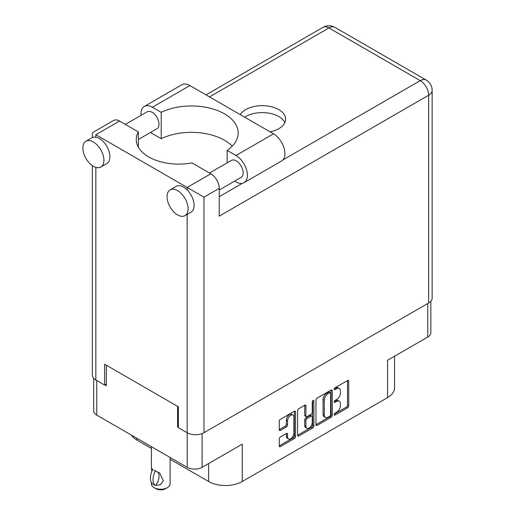 <?xml version="1.0" encoding="UTF-8"?>
<svg xmlns="http://www.w3.org/2000/svg" width="515" height="515" viewBox="0 0 515 515"><rect width="100%" height="100%" fill="white"/><g stroke="black" fill="none" stroke-linecap="round" stroke-linejoin="round"><path stroke-width="0.77" d="M292.964 415.045L291.76 414.35A4.468 2.581 120 0 0 289.527 414.575A4.468 2.581 120 0 0 286.366 420.047L287.57 420.736A4.468 2.581 120 0 1 290.73 415.27A4.468 2.581 120 0 1 292.964 415.045A4.468 2.581 120 0 1 293.885 417.092L293.885 433.244A4.468 2.581 120 0 1 291.941 437.744A4.468 2.581 120 0 1 288.497 438.935A4.468 2.581 120 0 1 287.57 436.894L287.57 434.203A1.667 0.966 120 0 0 287.228 433.437A1.667 0.966 120 0 0 286.392 433.521L280.43 436.958A1.667 0.966 120 0 0 279.246 439.005L279.246 445.887A1.667 0.966 120 0 0 279.594 446.653A1.667 0.966 120 0 0 280.43 446.569L294.361 438.529A1.667 0.966 120 0 0 295.539 436.482L295.539 411.949A1.667 0.966 120 0 0 295.198 411.182A1.667 0.966 120 0 0 294.361 411.266L280.43 419.307A1.667 0.966 120 0 0 279.246 421.354L279.246 429.665A1.667 0.966 120 0 0 279.594 430.431A1.667 0.966 120 0 0 280.43 430.347L286.392 426.909A1.667 0.966 120 0 0 287.57 424.862L287.57 420.736M313.075 400.458L313.899 400.94A1.172 0.676 120 0 0 313.654 400.4A1.172 0.676 120 0 0 313.075 400.458A1.172 0.676 120 0 0 312.245 401.893L312.245 412.251A1.667 0.966 120 0 1 311.066 414.298L307.107 416.584A1.667 0.966 120 0 1 306.277 416.661A1.667 0.966 120 0 1 305.929 415.901L305.929 405.949A1.667 0.966 120 0 0 305.582 405.183A1.667 0.966 120 0 0 304.751 405.266L305.929 405.949M315.965 400.155L315.965 424.695A1.667 0.966 120 0 0 316.313 425.454A1.667 0.966 120 0 0 317.143 425.371L331.074 417.33A1.667 0.966 120 0 0 332.259 415.283L332.259 390.75A1.667 0.966 120 0 0 331.911 389.984A1.667 0.966 120 0 0 331.074 390.067L317.143 398.108A1.667 0.966 120 0 0 315.965 400.155M336.623 412.219L335.001 413.159A1.172 0.676 120 0 0 334.235 414.189A1.172 0.676 120 0 0 334.415 415.122A1.172 0.676 120 0 0 335.001 415.064L347.548 407.822A1.667 0.966 120 0 0 348.726 405.775L348.726 381.242A1.667 0.966 120 0 0 348.378 380.476A1.667 0.966 120 0 0 347.548 380.559L335.001 387.801A1.172 0.676 120 0 0 334.235 388.831A1.172 0.676 120 0 0 334.415 389.765A1.172 0.676 120 0 0 335.001 389.707L336.623 388.774A5.343 3.084 120 0 1 339.295 388.51A5.343 3.084 120 0 1 340.402 390.949L340.402 392.997A5.343 3.084 120 0 1 336.623 399.543L335.001 400.477A1.172 0.676 120 0 0 334.235 401.507A1.172 0.676 120 0 0 334.415 402.447A1.172 0.676 120 0 0 335.001 402.389L336.623 401.449A5.343 3.084 120 0 1 339.295 401.185A5.343 3.084 120 0 1 340.402 403.631L340.402 405.672A5.343 3.084 120 0 1 336.623 412.219M297.606 435.265L311.517 427.238L312.721 427.926A1.667 0.966 120 0 0 313.899 425.886L313.899 400.94M312.721 427.926L298.79 435.973A1.667 0.966 120 0 1 297.953 436.057A1.667 0.966 120 0 1 297.606 435.291L297.606 410.751A1.667 0.966 120 0 1 298.79 408.71L304.751 405.266M202.112 433.585L202.112 467.324L242.288 444.13L242.288 481.486L387.576 397.606L387.576 360.243L427.753 337.055L427.753 303.509M136.926 438.297L136.926 440.1L151.384 448.449M170.092 459.251L208.607 481.486L208.607 463.571M136.926 440.1A23.812 13.751 180 0 1 131.402 435.104M394.554 356.219L394.554 387.885A23.812 13.751 180 0 1 387.576 397.606M242.288 481.486A23.812 13.751 180 0 1 208.607 481.486M202.112 467.324A10.545 6.09 180 0 1 187.203 467.324L96.756 415.103A10.545 6.09 180 0 1 93.666 410.796L93.666 378.261M178.357 426.317L177.578 426.768L178.357 427.218M177.578 426.768L177.578 406.354M104.989 384.86L106.373 385.658L106.373 365.244M339.295 401.185L338.091 400.49A5.343 3.084 120 0 0 335.42 400.754L336.623 401.449M334.267 401.423L335.42 400.754M339.295 388.51L338.091 387.814A5.343 3.084 120 0 0 335.42 388.078L336.623 388.774M334.267 388.741L335.42 388.078M334.267 414.099L346.344 407.127A1.667 0.966 120 0 0 347.522 405.086L347.522 380.572M317.143 425.371L315.965 424.695L329.87 416.635A1.667 0.966 120 0 0 331.055 414.594L331.055 390.08M329.78 416.172A1.172 0.676 120 0 0 330.604 414.742L330.604 393.202A1.172 0.676 120 0 0 330.36 392.668A1.172 0.676 120 0 0 329.78 392.726L328.068 393.711A5.343 3.084 120 0 0 324.289 400.258L324.289 414.981A5.343 3.084 120 0 0 325.396 417.427A5.343 3.084 120 0 0 328.068 417.163L329.78 416.172M330.36 392.668L329.162 391.973A1.172 0.676 120 0 0 328.576 392.031L329.78 392.726M325.396 417.427L324.193 416.732A5.343 3.084 120 0 1 323.085 414.285L323.085 399.563A5.343 3.084 120 0 1 326.864 393.016L328.576 392.031M304.726 405.279L304.726 415.206A1.667 0.966 120 0 0 305.073 415.972L306.277 416.661M312.695 400.779L312.695 425.19L313.899 425.886M305.929 426.227A4.468 2.581 120 0 0 306.856 428.268A4.468 2.581 120 0 0 310.294 427.07A4.468 2.581 120 0 0 312.245 422.577L312.245 416.886A1.667 0.966 120 0 0 311.897 416.12A1.667 0.966 120 0 0 311.066 416.204L307.107 418.489A1.667 0.966 120 0 0 305.929 420.536L305.929 426.227L304.726 425.532A4.468 2.581 120 0 0 305.653 427.572L306.856 428.268M311.897 416.12L310.7 415.431A1.667 0.966 120 0 0 309.863 415.508L311.066 416.204M304.726 425.532L304.726 419.841A1.667 0.966 120 0 1 305.91 417.794L309.863 415.508M311.517 427.238A1.667 0.966 120 0 0 312.695 425.19M288.497 438.935L287.293 438.246A4.468 2.581 120 0 1 286.366 436.199L286.366 433.533M279.246 429.639L285.188 426.214A1.667 0.966 120 0 0 286.366 424.167L286.366 420.047M279.246 445.861L293.157 437.834A1.667 0.966 120 0 0 294.335 435.787L294.335 411.279M430.836 301.256L430.836 332.748A10.545 6.09 180 0 1 427.753 337.055M232.22 146.157A46.775 27.005 0 0 0 161.214 138.722L152.382 133.623A16.158 9.328 60 0 1 150.58 132.419M141.026 115.347A16.158 9.328 60 0 1 140.956 113.834A16.158 9.328 60 0 1 144.303 106.438A16.158 9.328 60 0 1 152.382 107.236L189.906 85.567A16.158 9.328 60 0 0 181.827 84.769L144.303 106.438M188.104 208.826A14.884 8.594 -120 0 0 181.602 193.846A14.884 8.594 -120 0 0 170.137 189.861A14.884 8.594 -120 0 0 167.053 196.672A14.884 8.594 -120 0 0 173.549 211.652A14.884 8.594 -120 0 0 185.02 215.637A14.884 8.594 -120 0 0 188.104 208.826M185.02 215.637L191.033 212.167A14.884 8.594 -120 0 0 194.116 205.356A14.884 8.594 -120 0 0 187.138 189.887A14.884 8.594 -120 0 0 176.149 186.391L170.137 189.861M103.908 160.216A14.884 8.594 -120 0 0 97.412 145.243A14.884 8.594 -120 0 0 85.941 141.252A14.884 8.594 -120 0 0 82.864 148.069A14.884 8.594 -120 0 0 89.359 163.043A14.884 8.594 -120 0 0 100.824 167.034A14.884 8.594 -120 0 0 103.908 160.216M100.824 167.034L106.843 163.558A14.884 8.594 -120 0 0 109.92 156.747A14.884 8.594 -120 0 0 95.848 137.183A14.884 8.594 -120 0 0 91.96 137.782L85.941 141.252M270.092 131.866A23.387 13.506 0 0 0 278.789 128.692A23.387 13.506 0 0 0 285.638 119.145A23.387 13.506 0 0 0 271.199 106.669A23.387 13.506 0 0 0 245.713 109.598A23.387 13.506 0 0 0 240.215 114.62M244.664 117.188A23.387 13.506 180 0 1 245.713 116.538A23.387 13.506 180 0 1 268.321 113.049A23.387 13.506 180 0 1 284.853 122.615M125.338 124.398L147.187 111.787A9.779 5.646 60 0 1 154.725 114.407A9.779 5.646 60 0 1 158.993 124.25A9.779 5.646 60 0 1 156.972 128.724L138.368 139.468M209.534 173.008L231.383 160.39A9.779 5.646 60 0 1 238.921 163.017A9.779 5.646 60 0 1 243.189 172.853A9.779 5.646 60 0 1 241.162 177.334L219.255 189.984M161.214 138.722L161.214 112.334L152.382 107.236M92.365 137.569L92.365 132.722L113.59 120.465A11.909 6.875 60 0 1 119.544 121.051L95.848 134.73C91.31 132.11 91.31 132.11 95.848 134.73L203.979 197.161L203.979 432.703A11.909 6.875 180 0 1 187.138 432.703L178.357 427.637L178.357 406.805L104.629 364.234L104.629 385.072L95.848 379.999A11.909 6.875 180 0 1 92.365 375.139L92.365 165.65M187.138 189.887L187.138 187.441L210.835 173.761L192.011 162.894A42.526 24.553 0 0 1 136.256 139.559A42.526 24.553 0 0 1 138.368 131.924L119.544 121.051M210.835 173.761A11.909 6.875 60 0 1 219.255 188.342L219.255 216.12L428.654 95.224L428.654 302.987L203.979 432.703M104.629 385.072L106.373 384.061M282.941 159.908L420.234 80.643A11.909 6.875 60 0 1 428.654 95.224A11.909 6.875 180 0 0 432.137 90.363L432.137 298.127A11.909 6.875 180 0 1 428.654 302.987M138.368 147.2L138.368 131.924M227.134 162.843L227.134 150.393L235.973 155.498A16.158 9.328 60 0 1 246.531 169.738A16.158 9.328 60 0 1 244.052 182.683A16.158 9.328 60 0 1 235.973 181.885L234.628 181.106M235.973 155.498L273.497 133.829A16.158 9.328 60 0 1 284.055 148.069A16.158 9.328 60 0 1 281.576 161.021L244.052 182.683M227.134 150.393A46.775 27.005 0 0 0 238.188 132.96A46.775 27.005 0 0 0 211.105 108.465A46.775 27.005 0 0 0 161.214 112.334M273.497 133.829L189.906 85.567M170.092 457.449L170.092 483.849A9.354 5.401 180 0 1 167.356 487.666L165.553 488.709A6.804 3.927 180 0 1 155.929 488.709L154.127 487.666A9.354 5.401 180 0 1 151.384 483.849L151.384 482.491M151.828 471.45L151.384 468.264L152.936 469.39M152.73 469.513A13.693 7.905 120 0 0 152.73 484.074L155.582 485.484A10.545 6.09 -60 0 0 157.564 471.888M155.376 485.6A13.693 7.905 -60 0 1 155.376 471.038L159.65 472.97L163.345 480.778L160.403 484.75L155.582 485.484M167.356 487.666A9.354 5.401 180 0 1 154.127 487.666L155.929 488.709M155.376 471.038L154.127 470.137L155.582 470.922M187.203 467.324L187.203 432.742M96.756 380.521L96.756 415.103M334.177 401.906L335.001 402.389M334.177 389.231L335.001 389.707M347.548 380.559L348.726 381.242M347.522 405.086L348.726 405.775M346.344 407.127L347.548 407.822M334.177 414.588L335.001 415.064M331.074 390.067L332.259 390.75M331.055 414.594L332.259 415.283M329.87 416.635L331.074 417.33M326.864 393.016L328.068 393.711M323.085 399.563L324.289 400.258M323.085 414.285L324.289 414.981M297.606 435.291L298.79 435.973M304.726 415.206L305.929 415.901M305.91 417.794L307.107 418.489M304.726 419.841L305.929 420.536M286.392 433.521L287.57 434.203M286.366 436.199L287.57 436.894M286.366 424.167L287.57 424.862M285.188 426.214L286.392 426.909M279.246 429.665L280.43 430.347M294.361 411.266L295.539 411.949M294.335 435.787L295.539 436.482M293.157 437.834L294.361 438.529M279.246 445.887L280.43 446.569M187.138 432.703L187.138 214.414M95.848 134.73L95.848 137.183M95.848 167.381L95.848 379.999M432.137 90.363A11.909 11.909 0 0 0 426.188 80.05A11.909 6.875 120 0 0 420.234 80.643L328.943 27.932L209.508 96.891M219.255 196.672L242.404 183.308M219.255 188.342L203.979 197.161M322.989 27.346A11.909 6.875 60 0 1 328.943 27.932A11.909 6.875 120 0 1 334.898 27.346A11.909 11.909 0 0 0 322.989 27.346L206.026 94.876M426.188 80.05L334.898 27.346M151.384 446.64L151.384 468.264"/></g></svg>
